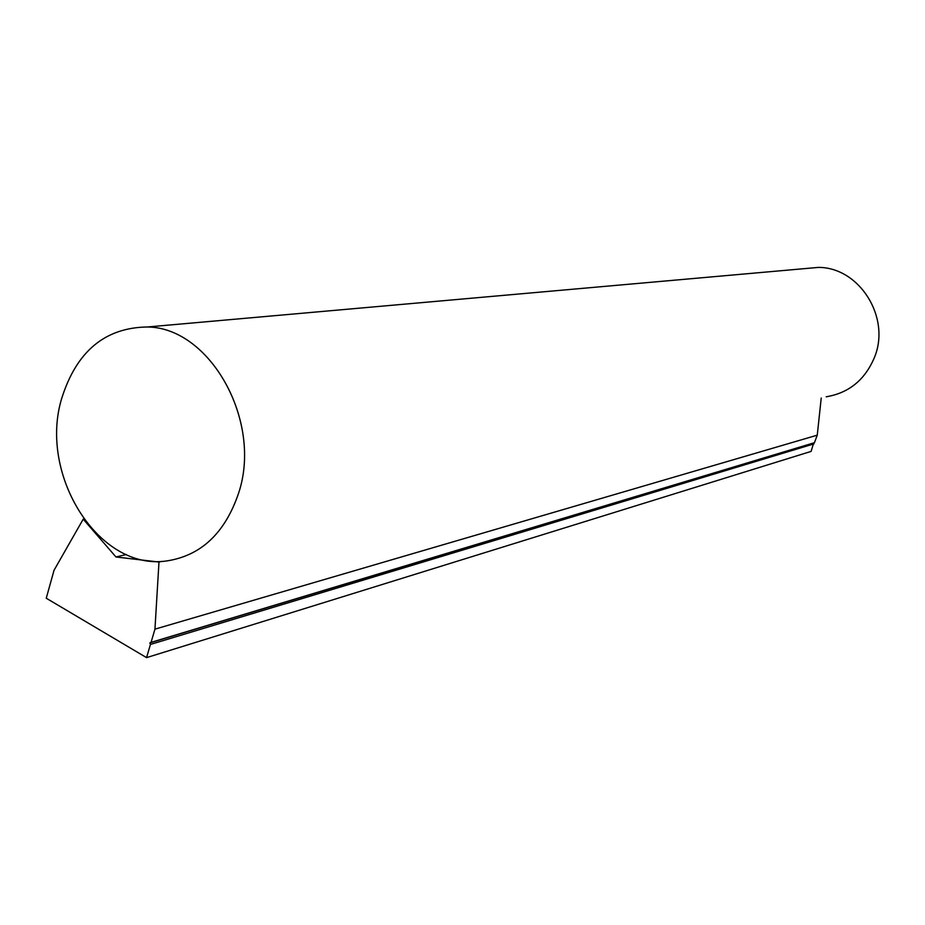 <?xml version="1.0" encoding="UTF-8"?>
<svg xmlns="http://www.w3.org/2000/svg" width="925" height="925" viewBox="0 0 925 925"><rect width="100%" height="100%" fill="white"/><g stroke="black" fill="none" stroke-linecap="round" stroke-linejoin="round"><path stroke-width="1.39" d="M61.767 398.224C76.567 351.35 105.068 327.612 147.283 326.988C210.067 327.369 262.793 421.28 238.581 493.233C224.948 533.216 200.91 555.798 166.477 560.978C98.674 571.095 38.249 474.525 61.767 398.224M804.195 268.666L818.371 267.406C859.441 267.209 891.191 317.691 874.368 357.617C864.91 379.921 848.861 392.975 826.222 396.79M821.227 398.028L817.261 435.166L814.416 442.705L813.618 443.029L811.132 451.388L146.555 657.629L150.44 644.447L813.965 443.873M150.44 644.447L149.873 642.898L151.052 642.378L154.949 629.15L158.984 562.042L115.972 556.977L83.215 519.156L54.043 570.251L46.25 598.221L146.555 657.629M149.873 642.898L813.618 443.029M151.052 642.378L814.416 442.705M154.949 629.15L817.261 435.166M158.984 562.042L161.725 561.359M115.972 556.977L126.286 554.514M147.283 326.988L818.371 267.406"/></g></svg>
